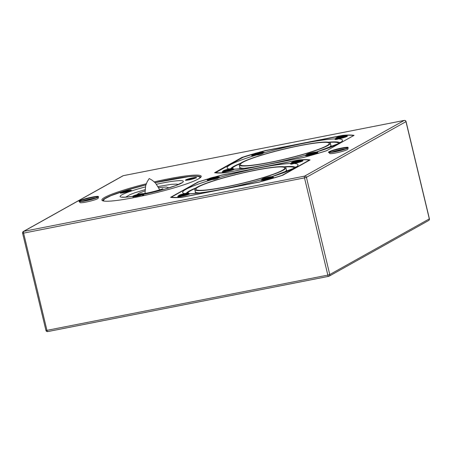<?xml version="1.0" encoding="UTF-8"?>
<svg xmlns="http://www.w3.org/2000/svg" width="452" height="452" viewBox="0 0 452 452"><rect width="100%" height="100%" fill="white"/><g stroke="black" fill="none" stroke-linecap="round" stroke-linejoin="round"><path stroke-width="0.68" d="M146.273 183.778A51.065 5.514 -13.5 0 0 104.734 197.371A51.065 5.514 -13.5 0 0 101.898 200.089A51.065 5.514 -13.5 0 0 143.764 195.609A51.065 5.514 -13.5 0 0 198.366 178.958A51.065 5.514 -13.5 0 0 201.202 176.246A51.065 5.514 -13.5 0 0 154.256 181.862M254.177 153.686A74.275 8.023 -13.5 0 0 242.001 157.386L214.576 172.72A74.275 8.023 -13.5 0 0 225.78 172.749L303.156 157.528A74.275 8.023 -13.5 0 0 326.655 150.68L354.074 135.346A74.275 8.023 -13.5 0 0 342.876 135.317L265.499 150.539A74.275 8.023 -13.5 0 0 257.776 152.657M208.677 178.726A74.275 8.023 -13.5 0 0 198.01 181.987L170.585 197.321A74.275 8.023 -13.5 0 0 181.783 197.349L259.16 182.133A74.275 8.023 -13.5 0 0 282.658 175.28L310.083 159.946A74.275 8.023 -13.5 0 0 298.885 159.918L221.503 175.139A74.275 8.023 -13.5 0 0 215.225 176.856M242.108 157.838L242.001 157.386M299.631 145.73A45.697 4.938 -13.5 0 0 240.662 165.11A45.697 4.938 -13.5 0 0 269.934 162.336A45.697 4.938 -13.5 0 0 329.129 143.872A45.697 4.938 -13.5 0 0 299.631 145.73M338.729 143.431A54.929 5.932 -13.5 0 0 329.361 142.38M239.775 163.89A54.929 5.932 -13.5 0 0 234.961 166.183A54.929 5.932 -13.5 0 0 232.029 168.477M241.831 162.483A46.855 5.062 -13.5 0 0 239.227 164.974A46.855 5.062 -13.5 0 0 277.647 160.867A46.855 5.062 -13.5 0 0 327.74 145.584A46.855 5.062 -13.5 0 0 330.344 143.098A46.855 5.062 -13.5 0 0 291.924 147.205A46.855 5.062 -13.5 0 0 241.831 162.483M240.492 163.313A56.33 6.085 -13.5 0 0 233.678 166.432A56.33 6.085 -13.5 0 0 230.757 168.652M223.051 171.37A6.424 0.695 -13.5 0 0 222.514 171.63A6.424 0.695 -13.5 0 0 222.158 171.969A6.424 0.695 -13.5 0 0 227.424 171.41A6.424 0.695 -13.5 0 0 234.289 169.314A6.424 0.695 -13.5 0 0 234.486 169.189L234.661 169.099C250.713 168.489 281.319 162.076 306.309 155.019L306.049 155.115A6.424 0.695 -13.5 0 0 305.772 155.256A6.424 0.695 -13.5 0 0 305.416 155.595A6.424 0.695 -13.5 0 0 310.682 155.036A6.424 0.695 -13.5 0 0 317.547 152.94A6.424 0.695 -13.5 0 0 317.903 152.601A6.424 0.695 -13.5 0 0 316.835 152.471M306.049 155.115A59.325 6.407 166.5 0 1 234.486 169.189L233.661 169.195M335.819 138.498A6.424 0.695 -13.5 0 0 335.282 138.753A6.424 0.695 -13.5 0 0 335.085 138.877C334.678 139.792 335.791 139.798 338.435 138.888A6.424 0.695 -13.5 0 0 347.057 136.436A6.424 0.695 -13.5 0 0 347.413 136.097A6.424 0.695 -13.5 0 0 346.345 135.967M252.561 154.872A6.424 0.695 -13.5 0 0 252.018 155.126A6.424 0.695 -13.5 0 0 251.662 155.471A6.424 0.695 -13.5 0 0 256.499 155.002C259.719 154.759 262.064 154.075 263.522 152.951A6.424 0.695 -13.5 0 0 263.798 152.816A6.424 0.695 -13.5 0 0 264.154 152.471A6.424 0.695 -13.5 0 0 263.081 152.347M339.842 142.725A56.33 6.085 -13.5 0 0 328.463 142.194M252.843 154.307A73.501 7.938 -13.5 0 0 243.091 157.29L215.824 172.54A73.501 7.938 -13.5 0 0 226.706 172.562L303.642 157.432A73.501 7.938 -13.5 0 0 326.48 150.776L353.746 135.527A73.501 7.938 -13.5 0 0 342.859 135.504L265.929 150.635A73.501 7.938 -13.5 0 0 260.544 152.104M215.824 172.54L215.909 172.907M263.522 152.951A59.325 6.407 166.5 0 1 335.085 138.877L334.96 139.233M255.182 170.331A45.697 4.938 -13.5 0 0 196.208 189.71A45.697 4.938 -13.5 0 0 225.486 186.936A45.697 4.938 -13.5 0 0 284.675 168.472A45.697 4.938 -13.5 0 0 255.182 170.331M294.28 168.031A54.929 5.932 -13.5 0 0 284.907 166.98M195.326 188.49A54.929 5.932 -13.5 0 0 190.507 190.784A54.929 5.932 -13.5 0 0 187.58 193.077M197.377 187.083A46.855 5.062 -13.5 0 0 194.772 189.574A46.855 5.062 -13.5 0 0 233.192 185.467A46.855 5.062 -13.5 0 0 283.291 170.184A46.855 5.062 -13.5 0 0 285.89 167.698A46.855 5.062 -13.5 0 0 247.476 171.805A46.855 5.062 -13.5 0 0 197.377 187.083M196.038 187.913A56.33 6.085 -13.5 0 0 189.224 191.032A56.33 6.085 -13.5 0 0 186.303 193.253M178.596 195.97A6.424 0.695 -13.5 0 0 178.06 196.23A6.424 0.695 -13.5 0 0 177.704 196.569A6.424 0.695 -13.5 0 0 182.97 196.01A6.424 0.695 -13.5 0 0 189.834 193.914A6.424 0.695 -13.5 0 0 190.032 193.789L190.207 193.705C206.265 193.089 236.871 186.676 261.861 179.619L261.595 179.715A6.424 0.695 -13.5 0 0 261.324 179.856A6.424 0.695 -13.5 0 0 260.968 180.195A6.424 0.695 -13.5 0 0 266.228 179.636A6.424 0.695 -13.5 0 0 273.098 177.54A6.424 0.695 -13.5 0 0 273.454 177.201A6.424 0.695 -13.5 0 0 272.387 177.071M261.595 179.715A59.325 6.407 166.5 0 1 190.032 193.789L189.213 193.795M291.37 163.099A6.424 0.695 -13.5 0 0 290.828 163.353A6.424 0.695 -13.5 0 0 290.63 163.477C290.224 164.392 291.342 164.398 293.981 163.488A6.424 0.695 -13.5 0 0 302.608 161.036A6.424 0.695 -13.5 0 0 302.964 160.697A6.424 0.695 -13.5 0 0 301.891 160.567M208.106 179.472A6.424 0.695 -13.5 0 0 207.57 179.726A6.424 0.695 -13.5 0 0 207.214 180.071A6.424 0.695 -13.5 0 0 212.05 179.602C215.271 179.359 217.61 178.676 219.073 177.551A6.424 0.695 -13.5 0 0 219.344 177.416A6.424 0.695 -13.5 0 0 219.7 177.071A6.424 0.695 -13.5 0 0 218.632 176.947M295.388 167.325A56.33 6.085 -13.5 0 0 284.014 166.794M208.389 178.907A73.501 7.938 -13.5 0 0 198.637 181.89L171.37 197.14A73.501 7.938 -13.5 0 0 182.258 197.162L259.194 182.032A73.501 7.938 -13.5 0 0 282.025 175.376L309.292 160.127A73.501 7.938 -13.5 0 0 298.41 160.104L221.474 175.235A73.501 7.938 -13.5 0 0 216.09 176.704M171.37 197.14L171.449 197.456M219.073 177.551A59.325 6.407 166.5 0 1 290.63 163.477L290.506 163.833M102.881 200.841A50.291 5.43 166.5 0 1 102.847 200.733A50.291 5.43 166.5 0 1 145.9 184.84M155.07 182.636A50.291 5.43 166.5 0 1 188.953 176.546A50.291 5.43 166.5 0 1 200.648 177.257A50.291 5.43 166.5 0 1 200.66 177.365L200.648 177.257M199.603 178.207A49.505 5.345 -13.5 0 0 188.36 176.698A49.505 5.345 -13.5 0 0 155.104 182.67L188.422 176.687C194.416 176.048 198.191 176.127 199.75 176.918A49.827 5.379 166.5 0 1 200.208 177.766M103.468 200.987A49.827 5.379 166.5 0 1 103.497 200.027L105.039 198.643L111 195.671L126.43 190.275L145.889 184.885A49.505 5.345 -13.5 0 0 104.209 201.106M125.792 197.089A29.403 3.175 -13.5 0 0 125.758 197.106L129.831 194.699L134.634 192.834L144.951 189.693M178.591 184.422A29.403 3.175 -13.5 0 0 178.557 184.422L176.32 184.105L171.37 184.326L158.121 186.529M265.403 178.766L265.008 178.065L266.013 177.777L266.906 177.659L266.979 178.003L265.883 178.15L265.996 178.63M267.042 178.274L268.143 177.602L268.262 178.082M268.787 177.952L268.652 177.506L268.759 177.958M266.906 177.659L268.878 177.133L268.72 177.664L269.522 177.478M267.228 178.495L263.33 179.015L264.708 178.828L263.217 178.738L264.968 178.224M268.934 177.263L270.635 176.981L269.494 177.664L270.336 177.376L266.166 178.58M294.907 162.262L294.512 161.562L295.523 161.274L296.41 161.161L296.484 161.505L295.393 161.647L295.506 162.127M296.552 161.776L297.653 161.104L297.766 161.584M298.297 161.449L298.162 161.008L298.269 161.46M296.41 161.161L298.388 160.635L298.23 161.161L299.032 160.974M296.732 161.991L292.839 162.511L294.218 162.33L292.721 162.24L294.478 161.72M298.444 160.759L300.145 160.477L298.998 161.161L299.84 160.878L295.67 162.082M211.649 178.636L211.253 177.935L212.265 177.647L213.152 177.534L213.225 177.879L212.129 178.02L212.248 178.506M213.287 178.15L214.389 177.478L214.508 177.958M215.033 177.822L214.898 177.382L215.005 177.834M213.152 177.534L215.129 177.009L214.966 177.534L215.768 177.348M213.474 178.365L209.575 178.885L210.954 178.704L209.462 178.613L211.214 178.094M215.18 177.139L216.881 176.856L215.74 177.534L216.581 177.252L212.412 178.455M182.139 195.14L181.744 194.439L182.755 194.151L183.642 194.032L183.715 194.383L182.619 194.524L182.738 195.004M183.783 194.648L184.885 193.976L184.998 194.462M185.523 194.326L185.388 193.88L185.495 194.332M183.642 194.032L185.619 193.512L185.456 194.038L186.264 193.851M183.964 194.868L180.071 195.388L181.45 195.207L179.952 195.111L181.71 194.597M185.676 193.637L187.371 193.354L186.23 194.038L187.071 193.75L182.902 194.953M339.362 137.662L338.966 136.962L339.977 136.673L340.864 136.56L340.938 136.905L339.842 137.046L339.96 137.527M341 137.176L342.102 136.504L342.221 136.984M342.746 136.849L342.61 136.408L342.718 136.86M340.864 136.56L342.842 136.035L342.678 136.56L343.486 136.374M341.187 137.391L337.288 137.911L338.672 137.73L337.175 137.64L338.927 137.12M342.893 136.159L344.593 135.877L343.452 136.56L344.294 136.278L340.124 137.481M309.852 154.166L309.456 153.465L310.467 153.177L311.355 153.058L311.428 153.403L310.338 153.55L310.451 154.03M311.496 153.674L312.598 153.002L312.711 153.482M313.242 153.352L313.1 152.906L313.213 153.358M311.355 153.058L313.332 152.533L313.168 153.064L313.976 152.878M311.677 153.895L307.784 154.415L309.162 154.228L307.665 154.138L309.422 153.623M313.389 152.663L315.084 152.38L313.942 153.064L315.202 152.561L311.609 153.64M226.593 170.54L226.198 169.839L227.203 169.551L228.096 169.432L228.17 169.777L227.073 169.924L227.186 170.404M228.232 170.048L229.333 169.376L229.452 169.856M229.978 169.726L229.842 169.28L229.949 169.732M228.096 169.432L230.068 168.912L229.91 169.438L230.712 169.251M228.418 170.268L224.52 170.788L225.898 170.607L224.407 170.511L226.158 169.997M230.124 169.037L231.825 168.754L230.684 169.438L231.526 169.15L227.356 170.353M256.098 154.036L255.702 153.335L256.713 153.047L257.6 152.934L257.674 153.279L256.583 153.42L256.696 153.906M257.742 153.55L258.843 152.878L258.956 153.358M259.488 153.222L259.352 152.782L259.459 153.234M257.6 152.934L259.578 152.409L259.42 152.934L260.222 152.748M257.928 153.765L254.03 154.285L255.408 154.104L253.911 154.013L255.668 153.494M259.634 152.533L261.335 152.251L260.188 152.934L261.03 152.652L256.86 153.855M124.204 192.405L123.808 191.704L124.82 191.416L125.707 191.303L125.78 191.648L124.684 191.789L124.803 192.275M125.842 191.919L126.944 191.247L127.063 191.727M127.588 191.591L127.453 191.151L127.56 191.603M125.707 191.303L127.679 190.778L127.52 191.303L128.323 191.117M126.029 192.134L122.13 192.654L123.509 192.473L122.017 192.382L123.769 191.863M127.735 190.902L129.436 190.62L128.295 191.303L129.136 191.021L124.967 192.224M189.32 179.602L188.925 178.902L189.93 178.613L190.823 178.495L190.897 178.839L189.8 178.986L189.913 179.467M190.959 179.111L192.06 178.438L192.179 178.919M192.705 178.789L192.569 178.342L192.676 178.794M190.823 178.495L192.795 177.969L192.637 178.5L193.439 178.314M191.145 179.331L187.247 179.851L188.625 179.664L187.134 179.574L188.885 179.06M192.851 178.099L194.552 177.817L193.411 178.5L194.253 178.212L190.083 179.416M136.436 195.767L136.041 195.066L137.052 194.778L137.939 194.659L138.013 195.004L136.916 195.151L137.035 195.631M138.075 195.275L139.176 194.603L139.295 195.083M139.821 194.953L139.685 194.507L139.792 194.959M137.939 194.659L139.911 194.134L139.753 194.665L140.555 194.473M138.261 195.49L134.363 196.015L135.741 195.829L134.25 195.739L136.001 195.219M139.967 194.264L141.668 193.981L140.527 194.665L141.369 194.377L137.199 195.58M329.762 274.55L429.315 218.881L405.969 121.65L306.422 177.32L329.762 274.55L327.841 275.11L304.495 177.879L23.6 233.125L46.946 330.35L327.841 275.11A1.548 0.554 -101.1 0 0 328.644 276.347A1.548 1.548 0 0 0 329.101 276.178A1.548 1.435 -119.2 0 0 329.762 274.55M328.576 276.347L47.805 331.565A1.548 0.554 -101.1 0 1 47.748 331.587A1.548 0.554 -101.1 0 1 46.946 330.35L45.94 330.429L22.6 233.204L23.6 233.125A1.548 0.554 -101.1 0 1 23.747 231.345L304.642 176.105L404.195 120.435L123.3 175.675L23.747 231.345A1.548 1.435 -119.2 0 0 23.351 231.492L122.899 175.822A1.548 1.435 60.8 0 1 123.3 175.675A1.548 0.554 -101.1 0 1 123.356 175.653A1.548 0.554 -101.1 0 1 123.424 175.653M306.422 177.32A1.548 1.435 -119.2 0 0 304.642 176.105A1.548 0.554 -101.1 0 0 304.495 177.879L306.422 177.32M122.899 175.822A1.548 1.548 0 0 1 123.356 175.653L404.252 120.413A1.548 0.554 -101.1 0 0 404.195 120.435A1.548 1.435 60.8 0 1 405.969 121.65L406.06 121.571A1.548 1.548 0 0 0 404.252 120.413A1.548 0.554 -101.1 0 1 404.342 120.413M429.315 218.881A1.548 1.435 60.8 0 1 428.649 220.508A1.548 1.548 0 0 0 429.4 218.796L429.315 218.881M45.94 330.429A1.548 1.548 0 0 0 47.748 331.587L328.644 276.347A1.548 0.554 -101.1 0 0 328.7 276.325A1.548 1.435 -119.2 0 0 329.101 276.178L428.649 220.508M327.18 148.409A46.855 5.062 -13.5 0 0 328.282 147.832A46.855 5.062 -13.5 0 0 330.881 145.341L331.604 146.73M239.227 164.974L239.763 167.217A46.855 5.062 -13.5 0 0 244.459 168.268M338.435 138.888A59.325 6.407 166.5 0 1 339.175 143.335A59.325 6.407 166.5 0 1 316.276 152.087M229.113 168.969A59.325 6.407 166.5 0 1 230.39 164.731A59.325 6.407 166.5 0 1 256.499 155.002M282.726 173.009A46.855 5.062 -13.5 0 0 283.828 172.432A46.855 5.062 -13.5 0 0 286.432 169.941L287.156 171.331M194.772 189.574L195.315 191.817A46.855 5.062 -13.5 0 0 200.004 192.868M293.981 163.488A59.325 6.407 166.5 0 1 294.727 167.935A59.325 6.407 166.5 0 1 271.822 176.687M184.659 193.569A59.325 6.407 166.5 0 1 185.941 189.332A59.325 6.407 166.5 0 1 212.05 179.602M129.961 190.252A5.571 0.599 166.5 0 1 129.357 191.269A5.571 0.599 166.5 0 1 121.718 193.01A5.571 0.599 166.5 0 1 122.322 191.993A5.571 0.599 166.5 0 1 129.961 190.252M195.078 177.45A5.571 0.599 166.5 0 1 194.473 178.461A5.571 0.599 166.5 0 1 186.834 180.207A5.571 0.599 166.5 0 1 187.439 179.19A5.571 0.599 166.5 0 1 195.078 177.45M143.646 195.004A5.571 0.599 166.5 0 1 142.182 195.953M156.522 184.252A32.493 3.509 166.5 0 1 175.777 180.913A32.493 3.509 166.5 0 1 178.45 184.546A32.493 3.509 166.5 0 1 143.499 194.388M132.945 196.309A32.493 3.509 166.5 0 1 127.696 196.999A32.493 3.509 166.5 0 1 145.341 186.936M143.437 194.134L142.583 193.665C140.397 193.806 137.787 194.36 134.752 195.332C133.103 195.902 132.487 196.349 132.905 196.665A5.418 0.588 166.5 0 0 133.351 196.784A5.418 0.588 166.5 0 0 139.329 195.71A5.418 0.588 166.5 0 0 143.437 194.134L143.708 195.258A5.418 0.588 -13.5 0 0 142.453 195.213M268.878 177.133A0.311 0.305 156.5 0 0 268.652 177.506L267.866 177.331M261.872 179.664C261.454 179.348 262.07 178.902 263.719 178.331C266.753 177.365 269.364 176.811 271.55 176.67L272.403 177.133A5.418 0.588 166.5 0 1 268.296 178.709A5.418 0.588 166.5 0 1 262.318 179.783A5.418 0.588 166.5 0 1 261.872 179.664L262.03 180.325M262.623 179.218A4.949 0.537 -13.5 0 0 268.98 177.992A4.949 0.537 -13.5 0 0 271.437 176.681A4.949 0.537 -13.5 0 0 265.081 177.907A4.949 0.537 -13.5 0 0 262.623 179.218M265.488 178.749L265.38 178.291L264.578 178.664M266.013 177.777L265.38 178.291A0.311 0.305 -166.9 0 0 265.008 178.065M265.053 178.642L263.409 179.003L263.652 179.224M270.68 177.54L270.793 177.235L269.059 177.681M266.109 178.596L265.443 178.856M298.388 160.635A0.311 0.305 156.5 0 0 298.162 161.008L297.376 160.827M291.382 163.161C290.964 162.844 291.58 162.404 293.229 161.827C296.263 160.861 298.874 160.307 301.06 160.166L301.913 160.635A5.418 0.588 166.5 0 1 297.8 162.212A5.418 0.588 166.5 0 1 291.828 163.285A5.418 0.588 166.5 0 1 291.382 163.161L291.625 164.172M292.133 162.714A4.949 0.537 -13.5 0 0 298.489 161.488A4.949 0.537 -13.5 0 0 300.942 160.183A4.949 0.537 -13.5 0 0 294.591 161.409A4.949 0.537 -13.5 0 0 292.133 162.714M294.998 162.251L294.885 161.793L294.088 162.166M295.523 161.274L294.885 161.793A0.311 0.305 -166.9 0 0 294.512 161.562M294.563 162.138L292.919 162.5L293.162 162.726M300.184 161.042L300.303 160.731L298.569 161.183M295.619 162.098L294.947 162.353M211.689 178.726L211.525 178.647A0.311 0.305 134.2 0 0 211.4 178.653M215.129 177.009A0.311 0.305 156.5 0 0 214.898 177.382L214.112 177.201M208.118 179.534C207.7 179.224 208.315 178.777 209.965 178.201C213.005 177.235 215.615 176.681 217.802 176.54L218.649 177.009A5.418 0.588 166.5 0 1 214.542 178.585A5.418 0.588 166.5 0 1 208.57 179.659A5.418 0.588 166.5 0 1 208.118 179.534L208.276 180.195M208.875 179.088A4.949 0.537 -13.5 0 0 215.225 177.862A4.949 0.537 -13.5 0 0 217.683 176.557A4.949 0.537 -13.5 0 0 211.327 177.783A4.949 0.537 -13.5 0 0 208.875 179.088M211.734 178.625L211.626 178.167L210.824 178.54M212.265 177.647L211.626 178.167A0.311 0.305 -166.9 0 0 211.253 177.935M211.299 178.512L209.655 178.879L209.897 179.099M216.926 177.416L217.039 177.105L215.305 177.557M212.355 178.472L211.525 178.647M185.619 193.512A0.311 0.305 156.5 0 0 185.388 193.88L184.608 193.705M178.608 196.038C178.19 195.722 178.806 195.281 180.461 194.705C183.495 193.738 186.105 193.185 188.292 193.044L189.145 193.507A5.418 0.588 166.5 0 1 185.032 195.083A5.418 0.588 166.5 0 1 179.06 196.157A5.418 0.588 166.5 0 1 178.608 196.038L178.772 196.699M179.365 195.592A4.949 0.537 -13.5 0 0 185.715 194.366A4.949 0.537 -13.5 0 0 188.173 193.055A4.949 0.537 -13.5 0 0 181.817 194.281A4.949 0.537 -13.5 0 0 179.365 195.592M182.224 195.123L182.116 194.665L181.314 195.044M182.755 194.151L182.116 194.665A0.311 0.305 -166.9 0 0 181.744 194.439M181.789 195.015L180.145 195.377L180.388 195.603M187.416 193.919L187.535 193.609L185.8 194.061M182.851 194.976L182.179 195.23M339.401 137.753L339.243 137.674A0.311 0.305 134.2 0 0 339.113 137.674M342.842 136.035A0.311 0.305 156.5 0 0 342.61 136.408L341.825 136.227M335.83 138.561C335.412 138.244 336.028 137.803 337.678 137.227C340.718 136.261 343.328 135.707 345.514 135.566L346.362 136.035A5.418 0.588 166.5 0 1 342.254 137.611A5.418 0.588 166.5 0 1 336.282 138.685A5.418 0.588 166.5 0 1 335.83 138.561L336.073 139.572M336.587 138.114A4.949 0.537 -13.5 0 0 342.938 136.888A4.949 0.537 -13.5 0 0 345.396 135.583A4.949 0.537 -13.5 0 0 339.04 136.809A4.949 0.537 -13.5 0 0 336.587 138.114M339.446 137.651L339.339 137.193L338.537 137.566M339.977 136.673L339.339 137.193A0.311 0.305 -166.9 0 0 338.966 136.962M344.639 136.442L344.757 136.131L343.023 136.583M340.073 137.498L339.243 137.674M313.332 152.533A0.311 0.305 156.5 0 0 313.1 152.906L312.321 152.731M306.326 155.064C305.908 154.748 306.524 154.302 308.174 153.731C311.208 152.765 313.818 152.205 316.004 152.07L316.858 152.533A5.418 0.588 166.5 0 1 312.744 154.109A5.418 0.588 166.5 0 1 306.772 155.183A5.418 0.588 166.5 0 1 306.326 155.064L306.484 155.725M307.077 154.618A4.949 0.537 -13.5 0 0 313.428 153.392A4.949 0.537 -13.5 0 0 315.886 152.081A4.949 0.537 -13.5 0 0 309.535 153.307A4.949 0.537 -13.5 0 0 307.077 154.618M309.942 154.149L309.829 153.691L309.027 154.064M310.467 153.177L309.829 153.691A0.311 0.305 -166.9 0 0 309.456 153.465M309.501 154.042L307.857 154.403L308.106 154.624M315.129 152.94L315.247 152.635L313.513 153.081M226.633 170.63L226.469 170.551A0.311 0.305 134.2 0 0 226.345 170.551M230.068 168.912A0.311 0.305 156.5 0 0 229.842 169.28L229.057 169.105M223.062 171.438C222.644 171.122 223.26 170.675 224.91 170.105C227.944 169.138 230.554 168.585 232.74 168.443L233.594 168.907A5.418 0.588 166.5 0 1 229.486 170.483A5.418 0.588 166.5 0 1 223.508 171.557A5.418 0.588 166.5 0 1 223.062 171.438L223.22 172.099M223.813 170.992A4.949 0.537 -13.5 0 0 230.17 169.766A4.949 0.537 -13.5 0 0 232.627 168.455A4.949 0.537 -13.5 0 0 226.271 169.681A4.949 0.537 -13.5 0 0 223.813 170.992M226.678 170.523L226.571 170.065L225.768 170.444M227.203 169.551L226.571 170.065A0.311 0.305 -166.9 0 0 226.198 169.839M226.243 170.415L224.599 170.777L224.842 171.003M231.526 169.15L230.249 169.46M227.299 170.376L226.469 170.551M259.578 152.409A0.311 0.305 156.5 0 0 259.352 152.782L258.567 152.601M252.572 154.934C252.154 154.624 252.77 154.177 254.419 153.601C257.454 152.635 260.064 152.081 262.25 151.94L263.104 152.409A5.418 0.588 166.5 0 1 258.99 153.985A5.418 0.588 166.5 0 1 253.018 155.059A5.418 0.588 166.5 0 1 252.572 154.934L252.73 155.595M253.323 154.488A4.949 0.537 -13.5 0 0 259.68 153.262A4.949 0.537 -13.5 0 0 262.132 151.957A4.949 0.537 -13.5 0 0 255.781 153.183A4.949 0.537 -13.5 0 0 253.323 154.488M256.188 154.025L256.075 153.567L255.278 153.94M256.713 153.047L256.075 153.567A0.311 0.305 -166.9 0 0 255.702 153.335M255.753 153.912L254.109 154.273L254.352 154.499M261.38 152.816L261.493 152.505L259.759 152.957M256.809 153.872L256.137 154.126M127.679 190.778A0.311 0.305 156.5 0 0 127.453 191.151L126.667 190.97M121.424 192.857A4.949 0.537 -13.5 0 0 127.78 191.631A4.949 0.537 -13.5 0 0 130.238 190.326A4.949 0.537 -13.5 0 0 123.882 191.552A4.949 0.537 -13.5 0 0 121.424 192.857M124.289 192.394L124.181 191.936L123.379 192.309M124.82 191.416L124.181 191.936A0.311 0.305 -166.9 0 0 123.808 191.704M123.854 192.281L122.209 192.642L122.452 192.868M129.481 191.185L129.594 190.874L127.859 191.326M124.91 192.241L124.243 192.495M192.795 177.969A0.311 0.305 156.5 0 0 192.569 178.342L191.784 178.167M186.54 180.054A4.949 0.537 -13.5 0 0 192.897 178.828A4.949 0.537 -13.5 0 0 195.354 177.517A4.949 0.537 -13.5 0 0 188.998 178.743A4.949 0.537 -13.5 0 0 186.54 180.054M189.405 179.585L189.298 179.128L188.495 179.5M189.93 178.613L189.298 179.128A0.311 0.305 -166.9 0 0 188.925 178.902M188.97 179.478L187.326 179.839L187.569 180.06M194.597 178.376L194.71 178.071L192.976 178.523M190.026 179.433L189.36 179.693M139.911 194.134A0.311 0.305 156.5 0 0 139.685 194.507L138.9 194.326M133.656 196.219A4.949 0.537 -13.5 0 0 140.013 194.993A4.949 0.537 -13.5 0 0 142.47 193.682A4.949 0.537 -13.5 0 0 136.114 194.908A4.949 0.537 -13.5 0 0 133.656 196.219M136.521 195.75L136.414 195.292L135.611 195.665M137.052 194.778L136.414 195.292A0.311 0.305 -166.9 0 0 136.041 195.066M136.086 195.643L134.442 196.004L134.685 196.224M141.713 194.541L141.826 194.23L140.092 194.682M137.142 195.597L136.476 195.852M343.593 149.555A9.933 1.073 -13.5 0 0 346.633 147.318A9.933 1.073 -13.5 0 0 333.316 150.126A9.921 1.073 166.5 0 1 346.627 147.318A9.921 1.073 166.5 0 1 343.588 149.555A9.921 1.073 166.5 0 1 330.282 152.364A9.921 1.073 166.5 0 1 333.322 150.126A9.933 1.073 -13.5 0 0 330.271 152.369A9.933 1.073 -13.5 0 0 343.593 149.555M348.204 147.674A10 1.079 166.5 0 1 343.656 149.663A10 1.079 166.5 0 1 328.779 152.341L329.762 153.499A9.317 1.006 -13.5 0 0 343.616 151.008A9.317 1.006 -13.5 0 0 347.854 149.154L348.204 147.674L347.904 147.363C347.803 146.86 338.949 148.284 333.31 150.126C329.112 151.657 327.604 152.392 328.779 152.341M331.649 152.228A8.887 0.96 166.5 0 1 334.158 151.358A8.887 0.96 166.5 0 1 345.599 148.883M344.334 149.318A8.82 0.955 -13.5 0 0 334.26 151.623A8.82 0.955 -13.5 0 0 332.977 152.041M347.633 147.962A9.368 1.011 -13.5 0 0 333.689 150.443A9.368 1.011 -13.5 0 0 329.423 152.335M94.643 198.428A9.921 1.073 166.5 0 1 81.111 201.434A9.921 1.073 166.5 0 1 82.891 199.468A9.933 1.073 -13.5 0 0 81.1 201.434A9.933 1.073 -13.5 0 0 94.649 198.428A9.933 1.073 -13.5 0 0 96.434 196.456A9.933 1.073 -13.5 0 0 82.885 199.468A9.921 1.073 166.5 0 1 96.423 196.462A9.921 1.073 166.5 0 1 94.643 198.428A8.82 0.955 -13.5 0 0 83.914 200.937A8.82 0.955 -13.5 0 0 83.292 201.146M98.519 196.778A10 1.079 166.5 0 1 94.717 198.53A10 1.079 166.5 0 1 84.846 201.004A10 1.079 166.5 0 1 79.094 201.445L80.077 202.603A9.317 1.006 -13.5 0 0 85.434 202.197A9.317 1.006 -13.5 0 0 94.626 199.891A9.317 1.006 -13.5 0 0 98.169 198.258L98.519 196.778L98.22 196.467C98.129 195.919 88.4 197.564 82.88 199.468C79.959 200.445 78.699 201.106 79.094 201.445M81.965 201.332A8.887 0.96 166.5 0 1 83.812 200.677A8.887 0.96 166.5 0 1 95.914 197.987M97.948 197.066A9.368 1.011 -13.5 0 0 92.66 197.428A9.368 1.011 -13.5 0 0 83.298 199.767A9.368 1.011 -13.5 0 0 79.733 201.439M429.4 218.796L406.06 121.571M23.351 231.492A1.548 1.548 0 0 0 22.6 233.204M340.429 142.233L338.384 143.629L316.214 152.081M330.344 143.098L330.881 145.341M239.752 168.782L239.763 167.217M295.981 166.833L293.936 168.229L271.765 176.681M285.89 167.698L286.432 169.941M195.298 193.383L195.315 191.817M132.905 196.665L133.182 197.818M196.258 177.709L196.264 177.664C198.049 177.24 190.716 179.93 186.857 180.201L185.704 180.201M131.142 190.518L131.148 190.467C132.933 190.043 125.599 192.738 121.741 193.004L120.588 193.004M132.956 196.281L128.097 196.908C121.718 197.445 122.311 196.925 122.424 197.061M158.742 187.62L166.308 186.998L168.975 187.862M162.844 188.625C162.437 189.269 148.544 193.241 143.024 193.625L142.555 193.665M144.894 190.947L139.075 193.128L136.753 194.727M144.996 193.36L145.685 185.552L147.262 181.597L149.233 178.523L152.38 180.365L155.584 183.173L159.742 189.823M143.493 194.371L164.686 189.151L175.777 185.552L181.534 182.868M142.171 195.959L143.713 195.292M264.296 178.619L263.29 178.732L263.539 178.952M272.403 177.133L272.562 177.794M270.573 177.263L270.686 176.952L269.771 177.286M268.827 178.065L267.155 178.235M293.8 162.115L292.8 162.228L293.043 162.449M301.913 160.635L302.072 161.296M300.077 160.759L300.196 160.454L299.281 160.782M298.331 161.562L296.665 161.737M210.542 178.489L209.542 178.602L209.784 178.828M218.649 177.009L218.813 177.687M216.819 177.139L216.932 176.828L216.016 177.156M215.073 177.935L213.406 178.111M181.032 194.993L180.032 195.106L180.275 195.326M189.145 193.507L189.303 194.168M187.309 193.637L187.427 193.326L186.506 193.659M185.563 194.439L183.896 194.609M339.011 137.538L337.367 137.9L337.61 138.126M338.254 137.515L337.254 137.628L337.497 137.849M346.362 136.035L346.526 136.696M344.531 136.159L344.644 135.854L343.729 136.182M342.786 136.962L341.119 137.137M313.276 153.465L309.891 154.256M308.744 154.019L307.744 154.126L307.987 154.352M316.858 152.533L317.016 153.194M315.021 152.663L315.14 152.352L314.219 152.686M225.486 170.393L224.486 170.506L224.729 170.726M233.594 168.907L233.752 169.568M231.763 169.037L231.876 168.726L230.961 169.059M231.87 169.319L231.983 169.008L231.52 169.15M230.017 169.839L228.345 170.008M254.99 153.889L253.99 154.002L254.233 154.228M263.104 152.409L263.267 153.087M261.273 152.539L261.386 152.228L260.471 152.556M259.521 153.335L257.855 153.51M123.097 192.258L122.096 192.371L122.339 192.597M131.204 190.778L130.351 190.309C128.165 190.45 125.554 191.004 122.52 191.97C120.87 192.546 120.255 192.993 120.673 193.303M129.374 190.902L129.487 190.597L128.571 190.925M127.628 191.704L125.955 191.88M188.213 179.455L187.207 179.568L187.456 179.789M196.321 177.969L195.467 177.506C193.281 177.647 190.671 178.201 187.636 179.167C185.987 179.738 185.371 180.184 185.789 180.501M194.49 178.099L194.603 177.789L193.688 178.122M192.744 178.902L191.072 179.071M135.329 195.614L134.329 195.727L134.572 195.953M141.606 194.264L141.719 193.953L140.804 194.287M139.86 195.066L138.188 195.236M347.639 148.041L347.707 147.9C347.079 148.036 349.605 147.459 343.548 149.567C337.627 151.629 327.768 152.787 329.327 152.313L329.452 152.409M97.954 197.145L94.598 198.439C89.931 199.88 85.603 200.863 81.614 201.372L79.767 201.513"/></g></svg>
